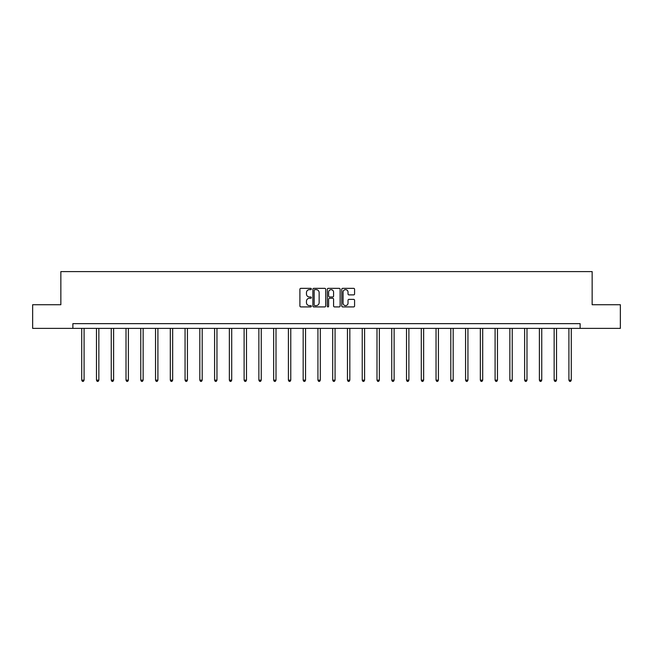 <?xml version="1.0" encoding="UTF-8"?>
<svg xmlns="http://www.w3.org/2000/svg" width="653" height="653" viewBox="0 0 653 653"><rect width="100%" height="100%" fill="white"/><g stroke="black" fill="none" stroke-linecap="round" stroke-linejoin="round"><path stroke-width="0.98" d="M311.359 288.985A0.653 0.653 0 0 0 310.706 288.34L300.837 288.34A0.931 0.931 0 0 0 299.907 289.263L299.907 305.988A0.931 0.931 0 0 0 300.837 306.918L310.706 306.918A0.653 0.653 0 0 0 311.359 306.265A0.653 0.653 0 0 0 310.706 305.612L309.432 305.612A2.971 2.971 0 0 1 306.461 302.641L306.461 301.245A2.971 2.971 0 0 1 309.432 298.274L310.706 298.274A0.653 0.653 0 0 0 311.359 297.629A0.653 0.653 0 0 0 310.706 296.976L309.432 296.976A2.971 2.971 0 0 1 306.461 294.005L306.461 292.609A2.971 2.971 0 0 1 309.432 289.638L310.706 289.638A0.653 0.653 0 0 0 311.359 288.985M353.648 294.887A0.931 0.931 0 0 0 354.579 293.956L354.579 289.263A0.931 0.931 0 0 0 353.648 288.34L342.686 288.34A0.931 0.931 0 0 0 341.756 289.263L341.756 305.988A0.931 0.931 0 0 0 342.686 306.918L353.648 306.918A0.931 0.931 0 0 0 354.579 305.988L354.579 300.323A0.931 0.931 0 0 0 353.648 299.392L348.955 299.392A0.931 0.931 0 0 0 348.025 300.323L348.025 303.131A2.481 2.481 0 0 1 345.543 305.612A2.481 2.481 0 0 1 343.062 303.131L343.062 292.12A2.481 2.481 0 0 1 345.543 289.638A2.481 2.481 0 0 1 348.025 292.12L348.025 293.956A0.931 0.931 0 0 0 348.955 294.887L353.648 294.887M72.875 328.386L32.65 328.386L32.65 304.722L60.851 304.722L60.851 271.599L592.149 271.599L592.149 304.722L620.35 304.722L620.35 328.386L580.125 328.386L580.125 323.651L72.875 323.651L72.875 328.386L580.125 328.386M325.684 289.263A0.931 0.931 0 0 0 324.761 288.34L313.799 288.34A0.931 0.931 0 0 0 312.869 289.263L312.869 305.988A0.931 0.931 0 0 0 313.799 306.918L324.761 306.918A0.931 0.931 0 0 0 325.684 305.988L325.684 289.263M328.239 288.34L339.201 288.34A0.931 0.931 0 0 1 340.131 289.263L340.131 305.988A0.931 0.931 0 0 1 339.201 306.918L334.516 306.918A0.931 0.931 0 0 1 333.585 305.988L333.585 299.205A0.931 0.931 0 0 0 332.655 298.274L329.545 298.274A0.931 0.931 0 0 0 328.614 299.205L328.614 306.265A0.653 0.653 0 0 1 327.961 306.918A0.653 0.653 0 0 1 327.316 306.265L327.316 289.263A0.931 0.931 0 0 1 328.239 288.34M314.819 289.638A0.653 0.653 0 0 0 314.166 290.291L314.166 304.967A0.653 0.653 0 0 0 314.819 305.612L316.166 305.612A2.971 2.971 0 0 0 319.137 302.641L319.137 292.609A2.971 2.971 0 0 0 316.166 289.638L314.819 289.638M333.585 292.169A2.481 2.481 0 0 0 331.095 289.687A2.481 2.481 0 0 0 328.614 292.169L328.614 296.046A0.931 0.931 0 0 0 329.545 296.976L332.655 296.976A0.931 0.931 0 0 0 333.585 296.046L333.585 292.169M81.723 328.386L81.723 380.168L84.082 380.168L84.082 328.386M84.082 380.168L83.372 381.401L82.433 381.401L81.723 380.168M96.481 328.386L96.481 380.168L98.848 380.168L98.848 328.386M98.848 380.168L98.138 381.401L97.191 381.401L96.481 380.168M111.247 328.386L111.247 380.168L113.614 380.168L113.614 328.386M113.614 380.168L112.904 381.401L111.957 381.401L111.247 380.168M126.013 328.386L126.013 380.168L128.38 380.168L128.38 328.386M128.38 380.168L127.67 381.401L126.723 381.401L126.013 380.168M140.77 328.386L140.77 380.168L143.138 380.168L143.138 328.386M143.138 380.168L142.427 381.401L141.481 381.401L140.77 380.168M155.536 328.386L155.536 380.168L157.904 380.168L157.904 328.386M157.904 380.168L157.193 381.401L156.247 381.401L155.536 380.168M170.302 328.386L170.302 380.168L172.67 380.168L172.67 328.386M172.67 380.168L171.959 381.401L171.013 381.401L170.302 380.168M185.06 328.386L185.06 380.168L187.427 380.168L187.427 328.386M187.427 380.168L186.717 381.401L185.77 381.401L185.06 380.168M199.826 328.386L199.826 380.168L202.193 380.168L202.193 328.386M202.193 380.168L201.483 381.401L200.536 381.401L199.826 380.168M214.592 328.386L214.592 380.168L216.959 380.168L216.959 328.386M216.959 380.168L216.249 381.401L215.302 381.401L214.592 380.168M229.358 328.386L229.358 380.168L231.717 380.168L231.717 328.386M231.717 380.168L231.007 381.401L230.068 381.401L229.358 380.168M244.116 328.386L244.116 380.168L246.483 380.168L246.483 328.386M246.483 380.168L245.773 381.401L244.826 381.401L244.116 380.168M258.882 328.386L258.882 380.168L261.249 380.168L261.249 328.386M261.249 380.168L260.539 381.401L259.592 381.401L258.882 380.168M273.648 328.386L273.648 380.168L276.007 380.168L276.007 328.386M276.007 380.168L275.305 381.401L274.358 381.401L273.648 380.168M288.406 328.386L288.406 380.168L290.773 380.168L290.773 328.386M290.773 380.168L290.063 381.401L289.116 381.401L288.406 380.168M303.172 328.386L303.172 380.168L305.539 380.168L305.539 328.386M305.539 380.168L304.829 381.401L303.882 381.401L303.172 380.168M317.938 328.386L317.938 380.168L320.305 380.168L320.305 328.386M320.305 380.168L319.595 381.401L318.648 381.401L317.938 380.168M332.695 328.386L332.695 380.168L335.062 380.168L335.062 328.386M335.062 380.168L334.352 381.401L333.405 381.401L332.695 380.168M347.461 328.386L347.461 380.168L349.828 380.168L349.828 328.386M349.828 380.168L349.118 381.401L348.171 381.401L347.461 380.168M362.227 328.386L362.227 380.168L364.594 380.168L364.594 328.386M364.594 380.168L363.884 381.401L362.937 381.401L362.227 380.168M376.993 328.386L376.993 380.168L379.352 380.168L379.352 328.386M379.352 380.168L378.642 381.401L377.695 381.401L376.993 380.168M391.751 328.386L391.751 380.168L394.118 380.168L394.118 328.386M394.118 380.168L393.408 381.401L392.461 381.401L391.751 380.168M406.517 328.386L406.517 380.168L408.884 380.168L408.884 328.386M408.884 380.168L408.174 381.401L407.227 381.401L406.517 380.168M421.283 328.386L421.283 380.168L423.642 380.168L423.642 328.386M423.642 380.168L422.932 381.401L421.993 381.401L421.283 380.168M436.041 328.386L436.041 380.168L438.408 380.168L438.408 328.386M438.408 380.168L437.698 381.401L436.751 381.401L436.041 380.168M450.807 328.386L450.807 380.168L453.174 380.168L453.174 328.386M453.174 380.168L452.464 381.401L451.517 381.401L450.807 380.168M465.573 328.386L465.573 380.168L467.94 380.168L467.94 328.386M467.94 380.168L467.23 381.401L466.283 381.401L465.573 380.168M480.33 328.386L480.33 380.168L482.698 380.168L482.698 328.386M482.698 380.168L481.987 381.401L481.041 381.401L480.33 380.168M495.096 328.386L495.096 380.168L497.464 380.168L497.464 328.386M497.464 380.168L496.753 381.401L495.807 381.401L495.096 380.168M509.862 328.386L509.862 380.168L512.23 380.168L512.23 328.386M512.23 380.168L511.519 381.401L510.573 381.401L509.862 380.168M524.62 328.386L524.62 380.168L526.987 380.168L526.987 328.386M526.987 380.168L526.277 381.401L525.33 381.401L524.62 380.168M539.386 328.386L539.386 380.168L541.753 380.168L541.753 328.386M541.753 380.168L541.043 381.401L540.096 381.401L539.386 380.168M554.152 328.386L554.152 380.168L556.519 380.168L556.519 328.386M556.519 380.168L555.809 381.401L554.862 381.401L554.152 380.168M568.918 328.386L568.918 380.168L571.277 380.168L571.277 328.386M571.277 380.168L570.567 381.401L569.628 381.401L568.918 380.168"/></g></svg>
